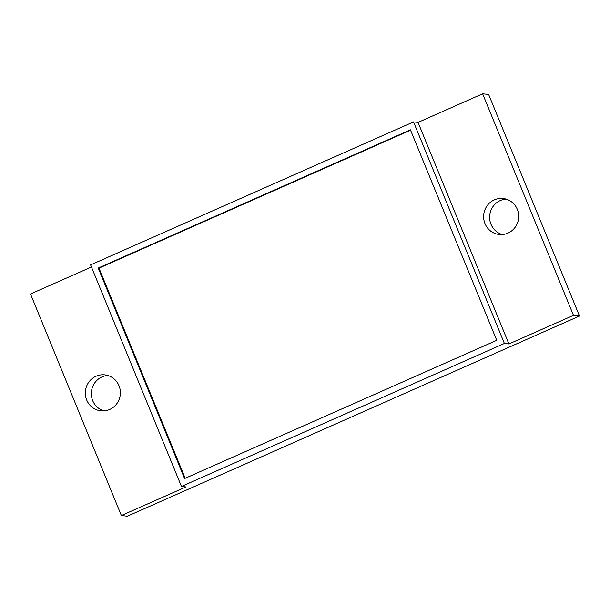<?xml version="1.0" encoding="UTF-8"?>
<svg xmlns="http://www.w3.org/2000/svg" width="610" height="610" viewBox="0 0 610 610"><rect width="100%" height="100%" fill="white"/><g stroke="black" fill="none" stroke-linecap="round" stroke-linejoin="round"><path stroke-width="0.91" d="M91.447 267.005L30.5 293.989L121.367 515.549L127.376 516.205L579.5 316.01L488.633 94.451L482.624 93.795L418.041 122.397L413.534 121.908L90.585 264.9L181.452 486.46L504.401 343.46L413.534 121.908M502.221 234.537A18.094 17.522 96.2 0 1 489.655 218.304A18.094 17.522 96.2 0 1 500.337 200.53A18.094 17.522 96.2 0 1 506.079 199.096M103.921 410.904A18.094 17.522 96.2 0 1 91.355 394.662A18.094 17.522 96.2 0 1 102.038 376.888A18.094 17.522 96.2 0 1 107.779 375.463M418.041 122.397L508.908 343.948L573.491 315.355L482.624 93.795M494.336 199.874A18.094 17.522 96.2 0 1 503.105 198.502A18.094 17.522 96.2 0 1 518.492 213.774A18.094 17.522 96.2 0 1 507.962 233.112A18.094 17.522 96.2 0 1 499.186 234.484A18.094 17.522 96.2 0 1 483.806 219.203A18.094 17.522 96.2 0 1 494.336 199.874M508.908 343.948L504.401 343.46M579.5 316.01L573.491 315.355M121.367 515.549L185.958 486.948L181.452 486.46M96.029 376.24A18.094 17.522 96.2 0 1 104.806 374.868A18.094 17.522 96.2 0 1 120.193 390.141A18.094 17.522 96.2 0 1 109.663 409.47A18.094 17.522 96.2 0 1 100.886 410.843A18.094 17.522 96.2 0 1 85.499 395.57A18.094 17.522 96.2 0 1 96.029 376.24M496.746 340.304L410.423 129.831L98.24 268.057L184.563 478.537L496.746 340.304M410.568 130.182L98.988 268.141L185.173 478.27M98.24 268.057L98.988 268.141"/></g></svg>
